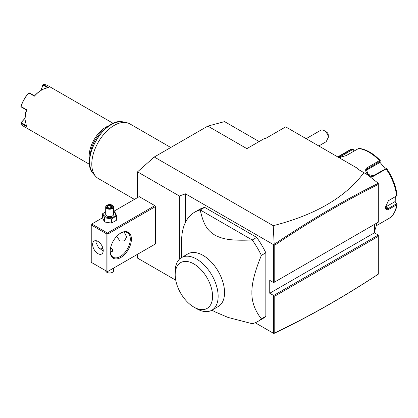 <?xml version="1.0" encoding="UTF-8"?>
<svg xmlns="http://www.w3.org/2000/svg" width="418" height="418" viewBox="0 0 418 418"><rect width="100%" height="100%" fill="white"/><g stroke="black" fill="none" stroke-linecap="round" stroke-linejoin="round"><path stroke-width="0.63" d="M137.538 197.594L137.538 171.85L154.273 157.011L207.824 126.095L224.56 121.612L259.123 141.566M175.727 280.165L137.538 258.115L137.538 254.275M137.538 171.85L179.353 195.995L185.514 193.832L185.514 222.245M207.824 126.095L246.871 148.641L264.5 138.462L265.059 138.786L285.698 126.868L357.656 168.412L357.097 168.736L363.895 172.66C345.696 197.202 315.47 214.873 273.22 225.683L274.198 244.373L273.649 244.718L185.514 193.832M273.22 225.683L154.273 157.011M179.353 195.995L179.353 259.238M154.832 244.29L155.391 243.971L155.391 206.612L154.832 205.646L139.215 196.627L113.591 211.419M378.295 274.119L378.295 236.369L274.767 296.143L274.767 332.911C309.252 316.463 343.763 296.864 378.295 274.119L378.295 274.182C343.575 297.078 308.876 316.797 274.198 333.329L273.649 333.397L255.215 322.753M378.295 236.369L378.295 235.078L374.392 232.826L374.392 224.45M363.895 172.66L367.391 174.677L378.295 183.319C343.575 200.515 308.876 220.866 274.198 244.373M357.656 168.412L359.187 169.943M378.295 183.319L378.295 184.448C343.763 201.575 309.252 221.827 274.767 245.204L274.767 281.972L273.649 282.615L269.746 280.363L269.746 293.243L374.392 232.826M273.936 244.671L274.767 245.204M274.767 281.972L378.295 222.198L378.295 184.448M378.295 235.078L273.649 295.5L269.746 293.243M273.649 333.397L273.649 295.5L274.767 296.143M273.936 333.439L274.767 332.911M273.649 244.718L273.649 282.615M204.679 207.37L200.217 209.946A63.113 36.439 -120 0 0 194.678 212.182L199.14 209.601A63.113 36.439 -120 0 1 204.679 207.37L256.709 237.408A63.113 36.439 -120 0 1 265.838 252.791L265.838 316.306A63.113 36.439 -120 0 1 262.253 318.913L257.791 321.489A63.113 36.439 -120 0 0 261.375 318.882L265.838 316.306M261.375 318.882C254.839 310.459 251.678 301.697 251.892 292.6C251.678 283.749 254.839 271.339 261.375 255.367L265.838 252.791M211.978 310.135L214.805 311.765L227.977 317.408L252.247 323.72A63.113 36.439 -120 0 0 257.791 321.489M194.678 212.182A63.113 36.439 -120 0 0 181.611 241.071L181.611 257.53M261.375 255.367A63.113 36.439 60 0 0 252.247 239.984C229.764 240.888 222.773 239.012 215.124 235.287C208.028 230.726 203.853 226.305 200.217 209.946L252.247 239.984L256.709 237.408M187.896 253.898A30.373 17.535 60 0 1 211.304 262.034A30.373 17.535 60 0 1 224.56 292.6A30.373 17.535 60 0 1 218.269 306.504L211.853 310.208A30.373 17.535 -120 0 0 218.139 296.874A30.373 17.535 60 0 0 205.118 265.984A30.373 17.535 60 0 0 181.485 257.603L187.896 253.898M175.194 274.725A26.428 15.257 -120 0 0 193.879 307.094A26.428 15.257 -120 0 0 212.569 296.305A26.428 15.257 -120 0 0 193.879 263.936A26.428 15.257 -120 0 0 175.194 274.725L175.194 271.507A30.373 17.535 60 0 1 181.485 257.603M193.879 307.094L196.669 308.703A30.373 17.535 -120 0 0 211.853 310.208M324.013 130.515L326.244 131.801A3.156 1.824 60 0 1 328.177 134.204L328.386 137.172A6.312 3.642 -120 0 0 326.244 132.49A6.312 3.642 -120 0 0 324.013 130.515A6.312 3.642 -120 0 0 320.857 130.202L306.164 138.682M328.386 137.172L326.202 141.686L318.782 145.971M376.717 223.113A46.544 26.872 60 0 1 374.392 231.222M376.237 225.777L388.709 218.577A39.444 22.771 -120 0 0 396.614 204.815L388.965 209.235C386.76 210.353 385.584 209.653 385.438 207.124L388.458 200.666L396.614 195.911A39.444 22.771 -120 0 0 386.138 168.919L374.026 175.915C369.522 178.831 362.375 169.891 367.349 167.608L379.46 160.611A39.444 22.771 -120 0 0 358.513 148.521L346.402 155.512L339.04 157.664M396.614 204.815L397.1 203.984L396.86 203.665L397.1 203.984C396.238 210.824 393.442 215.693 388.709 218.577M395.282 196.758L395.209 202.019L394.744 201.753L397.1 203.984M396.682 203.676L388.521 208.389L386.284 208.702L385.443 206.853M388.265 200.823L396.614 195.911M338.157 157.152L351.841 149.116A39.444 22.771 -120 0 0 349.265 150.255L337.739 156.912M354.307 150.95L352.876 148.975L349.265 150.255M395.209 202.019L396.86 203.665M394.744 201.753L385.882 206.868A4.734 2.733 -60 0 1 385.459 207.082M386.718 168.595C392.523 177.295 395.982 186.235 397.09 195.415L397.1 195.671M386.138 168.919L386.514 168.397L386.765 168.841M374.026 175.915L373.363 175.68L386.514 168.397M373.363 175.68L367.809 174.431L366.612 169.332L380.197 161.181L380.281 160.637L379.46 160.611M358.513 148.521L359.114 148.416M338.935 157.602L353.011 149.351L352.876 148.975M353.011 149.351L354.15 151.039M379.81 162.09L385.26 168.809M366.163 170.398A4.734 3.731 -144.9 0 1 366.252 170.345L379.575 162.649L380.197 161.181M154.832 205.646L107.416 233.019L91.798 224.001L102.609 217.757M91.798 224.001L91.239 224.325L91.239 262.326L106.862 271.345L106.862 233.986L91.239 224.968M107.416 233.019L107.416 233.662L107.975 233.986L155.391 206.612M107.975 233.986L107.975 271.345L155.391 243.971M131.404 239.138A14.991 8.653 -60 0 1 120.807 257.493A14.991 8.653 -60 0 1 110.206 251.375L110.206 251.375A14.991 8.653 -60 0 1 120.807 233.019A14.991 8.653 -60 0 1 131.404 239.138M107.975 271.345L107.416 271.669L106.862 271.345M106.862 233.986L107.416 233.662M103.236 250.57A7.493 4.326 60 0 1 101.684 254.003A7.493 4.326 60 0 1 95.905 251.997A7.493 4.326 60 0 1 92.634 244.452A7.493 4.326 60 0 1 94.186 241.019A7.493 4.326 60 0 1 99.965 243.03A7.493 4.326 60 0 1 103.236 250.57M96.349 240.758L95.983 242.518L98.523 247.597L103.215 251.061M120.52 233.187A14.202 8.198 -60 0 1 127.349 232.638A14.202 8.198 -60 0 1 130.291 239.138A14.202 8.198 -60 0 1 124.089 253.428A14.202 8.198 -60 0 1 113.147 257.232A14.202 8.198 -60 0 1 110.211 251.046M124.151 232L126.664 237.043L124.386 240.893L119.752 240.92L116.794 236.243M99.949 248.877A14.202 8.198 120 0 0 102.922 248.329M110.504 248.323L111.993 248.736L112.964 250.251L110.289 252.19M110.347 252.185A3.156 1.824 0 0 0 112.682 250.915A3.156 1.824 0 0 0 111.878 249.123A3.156 1.824 0 0 0 110.446 248.647M111.993 249.185L111.993 249.185A3.313 1.912 180 0 1 112.954 250.408M113.591 268.1L113.591 270.702A3.945 2.278 180 0 1 112.437 272.311A3.945 2.278 180 0 1 106.862 272.311L106.862 272.311A3.945 2.278 0 0 1 105.702 270.702L105.702 270.676M107.139 272.473L106.862 272.311L107.139 272.473A3.548 2.048 180 0 0 112.16 272.473L112.437 272.311M105.702 211.623L102.609 213.718L102.609 217.935L104.495 222L111.533 223.087L116.69 220.114L116.69 215.897L114.804 211.832L113.591 211.466M111.533 223.087L111.533 218.87L116.69 215.897M104.495 222L104.495 217.783L111.533 218.87M102.609 213.718L104.495 217.783M105.702 211.832A5.868 3.386 0 0 0 105.498 216.733A5.868 3.386 0 0 0 113.795 216.733A5.868 3.386 0 0 0 113.795 211.942A5.868 3.386 0 0 0 113.591 211.832M113.591 206.931A3.945 2.278 0 0 1 111.157 209.037A3.945 2.278 0 0 1 106.862 208.54A3.945 2.278 180 0 1 105.702 206.931L105.702 214.34A3.945 2.278 0 0 0 106.862 215.949A3.945 2.278 0 0 0 111.157 216.446A3.945 2.278 0 0 0 113.591 214.34L113.591 206.931A3.945 2.278 0 0 0 112.437 205.322L112.16 205.16L112.437 205.322M105.702 206.931A3.945 2.278 180 0 1 106.862 205.322A3.945 2.278 180 0 1 107.008 205.243M107.139 208.059A3.548 2.048 180 0 1 107.139 205.16A3.548 2.048 180 0 1 112.16 205.16A3.548 2.048 0 0 1 112.16 208.059A3.548 2.048 0 0 1 107.139 208.059M108.926 208.169L111.627 207.751L112.353 206.194L110.373 205.05L107.672 205.468L106.945 207.03L109.046 208.242M106.945 207.03L107.395 207.286L106.945 207.03M107.672 205.468L108.001 205.99L107.447 207.182M110.373 205.05L110.253 205.64L108.001 205.99L108.001 207.5M112.353 206.194L111.904 206.591L112.353 206.194M111.627 207.751L111.298 207.892L111.627 207.751M110.253 207.887L110.253 205.64L111.878 206.581M134.434 199.386L98.334 178.543A31.554 18.22 -60 0 1 95.628 176.323A31.554 18.22 -60 0 1 91.798 164.102A31.554 18.22 -60 0 1 103.648 134.502A31.554 18.22 -60 0 1 126.612 122.657A31.554 18.22 -60 0 1 129.888 123.89L170.769 147.491M105.096 128.984A22.875 13.209 120 0 0 90.351 154.524M109.594 125.504A23.664 13.663 120 0 0 89.175 156.144A23.664 13.663 120 0 0 89.588 160.157M113.346 123.446L47.903 85.664A23.664 13.663 120 0 0 43.32 84.561L48.901 87.78A23.664 13.663 120 0 0 41.648 90.058A23.664 13.663 120 0 0 34.401 96.15L28.821 92.932A23.664 13.663 120 0 0 20.989 106.501L26.569 109.72L24.913 119.041L26.569 126.461L20.989 123.242A23.664 13.663 120 0 0 24.239 126.659L89.682 164.441M26.569 109.72L26.391 109.95L21.151 106.924L20.989 106.501M24.918 118.858A23.194 13.392 -60 0 1 26.391 109.95M41.037 90.413L42.84 84.797L43.32 84.561M47.814 87.858L42.871 85.006L42.923 84.687M41.648 90.058L41.314 90.251A23.194 13.392 120 0 0 34.511 95.884L34.401 96.15M28.821 92.932L29.27 92.859L34.511 95.884M28.879 92.796L28.633 93A23.194 13.392 -60 0 0 20.957 106.297L20.9 106.611M20.989 123.242L21.151 122.626L26.094 125.484M21.151 122.626L24.918 118.472M20.9 122.835L24.918 118.331M41.157 90.345L42.871 85.006M388.965 209.235L388.521 208.389L385.882 206.868M388.965 200.332L388.521 200.661M367.349 167.608L367.568 168.47L366.252 170.345M339.724 156.113L340.696 157.429M126.612 122.657L123.242 121.972A30.446 17.577 120 0 0 95.957 140.735A30.446 17.577 120 0 0 93.35 173.747L95.628 176.323M380.249 160.543C373.295 153.343 366.21 149.289 358.989 148.374M107.139 205.16L106.862 205.322M111.434 207.704L108.993 208.08L107.264 207.077M111.93 206.476L111.35 207.715M123.242 121.972C104.641 116.549 79.352 160.35 93.35 173.747"/></g></svg>
